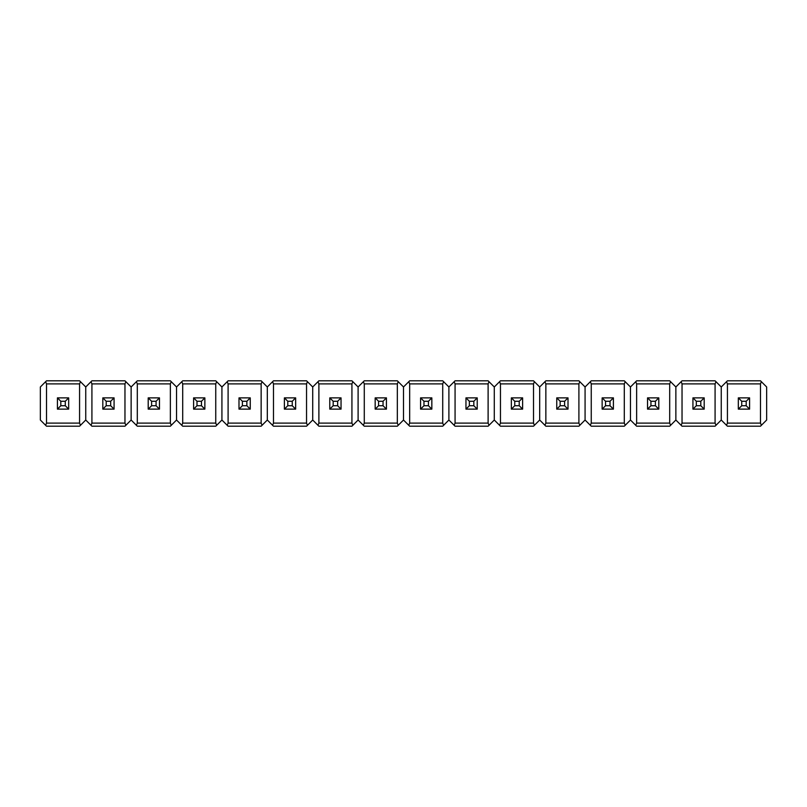 <?xml version="1.0" encoding="UTF-8"?>
<svg xmlns="http://www.w3.org/2000/svg" width="807" height="807" viewBox="0 0 807 807"><rect width="100%" height="100%" fill="white"/><g stroke="black" fill="none" stroke-linecap="round" stroke-linejoin="round"><path stroke-width="1.21" d="M151.605 401.271L156.074 401.271L156.074 405.729L159.463 409.129L159.463 397.871L148.206 397.871L148.206 409.129L151.605 405.729L151.605 401.271L148.206 397.871M156.074 401.271L159.473 397.871L159.473 409.129L148.206 409.129M156.074 405.729L151.605 405.729M106.211 401.271L110.68 401.271L110.68 405.729L114.069 409.129L114.069 397.871L102.812 397.871L102.812 409.129L106.211 405.729L106.211 401.271L102.812 397.871M110.68 401.271L114.08 397.871L114.08 409.129L102.812 409.129M110.68 405.729L106.211 405.729M196.999 401.271L201.468 401.271L201.468 405.729L204.857 409.129L204.857 397.871L193.599 397.871L193.599 409.129L196.999 405.729L196.999 401.271L193.599 397.871M201.468 401.271L204.867 397.871L204.867 409.129L193.599 409.129M201.468 405.729L196.999 405.729M287.786 401.271L292.255 401.271L292.255 405.729L295.644 409.129L295.644 397.871L284.387 397.871L284.387 409.129L287.786 405.729L287.786 401.271L284.387 397.871M292.255 401.271L295.655 397.871L295.655 409.129L284.387 409.129M292.255 405.729L287.786 405.729M378.574 401.271L383.043 401.271L383.043 405.729L386.432 409.129L386.432 397.871L375.174 397.871L375.174 409.129L378.574 405.729L378.574 401.271L375.174 397.871M383.043 401.271L386.442 397.871L386.442 409.129L375.174 409.129M383.043 405.729L378.574 405.729M469.361 401.271L473.83 401.271L473.83 405.729L477.219 409.129L477.219 397.871L465.962 397.871L465.962 409.129L469.361 405.729L469.361 401.271L465.962 397.871M473.83 401.271L477.23 397.871L477.23 409.129L465.962 409.129M473.83 405.729L469.361 405.729M560.149 401.271L564.618 401.271L564.618 405.729L568.007 409.129L568.007 397.871L556.749 397.871L556.749 409.129L560.149 405.729L560.149 401.271L556.749 397.871M564.618 401.271L568.017 397.871L568.017 409.129L556.749 409.129M564.618 405.729L560.149 405.729M650.936 401.271L655.405 401.271L655.405 405.729L658.794 409.129L658.794 397.871L647.537 397.871L647.537 409.129L650.936 405.729L650.936 401.271L647.537 397.871M655.405 401.271L658.805 397.871L658.805 409.129L647.537 409.129M655.405 405.729L650.936 405.729M741.724 401.271L746.193 401.271L746.193 405.729L749.582 409.129L749.582 397.871L738.324 397.871L738.324 409.129L741.724 405.729L741.724 401.271L738.324 397.871M746.193 401.271L749.592 397.871L749.592 409.129L738.324 409.129M746.193 405.729L741.724 405.729M696.33 401.271L700.799 401.271L700.799 405.729L704.188 409.129L704.188 397.871L692.931 397.871L692.931 409.129L696.33 405.729L696.33 401.271L692.931 397.871M700.799 401.271L704.198 397.871L704.198 409.129L692.931 409.129M700.799 405.729L696.33 405.729M605.543 401.271L610.011 401.271L610.011 405.729L613.401 409.129L613.401 397.871L602.143 397.871L602.143 409.129L605.543 405.729L605.543 401.271L602.143 397.871M610.011 401.271L613.411 397.871L613.411 409.129L602.143 409.129M610.011 405.729L605.543 405.729M514.755 401.271L519.224 401.271L519.224 405.729L522.613 409.129L522.613 397.871L511.356 397.871L511.356 409.129L514.755 405.729L514.755 401.271L511.356 397.871M519.224 401.271L522.623 397.871L522.623 409.129L511.356 409.129M519.224 405.729L514.755 405.729M423.968 401.271L428.436 401.271L428.436 405.729L431.826 409.129L431.826 397.871L420.568 397.871L420.568 409.129L423.968 405.729L423.968 401.271L420.568 397.871M428.436 401.271L431.836 397.871L431.836 409.129L420.568 409.129M428.436 405.729L423.968 405.729M333.18 401.271L337.649 401.271L337.649 405.729L341.038 409.129L341.038 397.871L329.781 397.871L329.781 409.129L333.18 405.729L333.18 401.271L329.781 397.871M337.649 401.271L341.048 397.871L341.048 409.129L329.781 409.129M337.649 405.729L333.18 405.729M242.393 401.271L246.861 401.271L246.861 405.729L250.251 409.129L250.251 397.871L238.993 397.871L238.993 409.129L242.393 405.729L242.393 401.271L238.993 397.871M246.861 401.271L250.261 397.871L250.261 409.129L238.993 409.129M246.861 405.729L242.393 405.729M65.286 401.271L68.676 397.871L68.676 409.129L57.418 409.129L57.418 397.871L68.676 397.871L68.676 409.129L65.286 405.729L65.286 401.271L60.818 401.271L60.818 405.729L65.286 405.729M60.818 405.729L57.418 409.129M57.418 397.871L60.818 401.271M137.311 383.89L137.311 423.11L170.358 423.11L170.358 383.89L137.311 383.89L136.403 381.711L137.311 380.803L170.358 380.803L176.531 386.977L182.705 380.803L215.751 380.803L221.925 386.977L228.099 380.803L261.145 380.803L267.319 386.977L273.492 380.803L306.539 380.803L312.713 386.977L318.886 380.803L351.933 380.803L358.106 386.977L364.28 380.803L397.326 380.803L403.5 386.977L409.674 380.803L442.72 380.803L448.894 386.977L455.067 380.803L488.114 380.803L494.288 386.977L500.461 380.803L533.508 380.803L539.681 386.977L545.855 380.803L578.901 380.803L585.075 386.977L591.249 380.803L624.295 380.803L630.469 386.977L636.642 380.803L669.689 380.803L675.863 386.977L682.036 380.803L715.083 380.803L721.256 386.977L721.256 420.023L715.083 426.197L682.036 426.197L681.128 425.289L682.036 423.11L715.083 423.11L715.083 383.89L682.036 383.89L682.036 423.11M170.358 383.89L171.266 381.711L170.358 380.803M682.036 426.197L675.863 420.023L675.863 386.977L675.863 420.023L669.689 426.197L636.642 426.197L635.734 425.289L630.469 420.023L630.469 386.977L630.469 420.023L624.295 426.197L591.249 426.197L590.341 425.289L585.075 420.023L585.075 386.977L585.075 420.023L578.901 426.197L545.855 426.197L544.947 425.289L539.681 420.023L539.681 386.977L539.681 420.023L533.508 426.197L500.461 426.197L499.553 425.289L494.288 420.023L494.288 386.977L494.288 420.023L488.114 426.197L455.067 426.197L454.159 425.289L448.894 420.023L448.894 386.977L448.894 420.023L442.72 426.197L409.674 426.197L408.766 425.289L403.5 420.023L403.5 386.977L403.5 420.023L397.326 426.197L364.28 426.197L363.372 425.289L358.106 420.023L358.106 386.977L358.106 420.023L351.933 426.197L318.886 426.197L317.978 425.289L312.713 420.023L312.713 386.977L312.713 420.023L306.539 426.197L273.492 426.197L272.584 425.289L267.319 420.023L267.319 386.977L267.319 420.023L261.145 426.197L228.099 426.197L227.191 425.289L221.925 420.023L221.925 386.977L221.925 420.023L215.751 426.197L182.705 426.197L181.797 425.289L176.531 420.023L176.531 386.977L176.531 420.023L170.358 426.197L137.311 426.197L136.403 425.289L137.311 423.11M124.964 383.89L91.917 383.89L91.917 423.11L124.964 423.11L124.964 383.89L125.872 381.711L124.964 380.803L131.138 386.977L137.311 380.803M170.358 423.11L171.266 425.289L170.358 426.197M124.964 423.11L125.872 425.289L131.138 420.023L131.138 386.977L131.138 420.023L137.311 426.197M124.964 426.197L125.872 425.289L124.964 426.197L91.917 426.197L91.009 425.289L91.917 423.11M79.57 380.803L80.478 381.711L79.57 380.803L46.524 380.803L45.616 381.711L46.524 383.89L79.57 383.89L80.478 381.711L85.744 386.977L85.744 420.023L85.744 386.977L91.009 381.711L91.917 380.803L124.964 380.803M91.917 383.89L91.009 381.711L91.917 380.803M79.57 426.197L80.478 425.289L79.57 423.11L46.524 423.11L45.616 425.289L46.524 426.197L79.57 426.197L85.744 420.023L91.917 426.197M182.705 383.89L182.705 423.11L215.751 423.11L215.751 383.89L182.705 383.89L181.797 381.711L182.705 380.803M215.751 383.89L216.659 381.711L215.751 380.803M215.751 423.11L216.659 425.289L215.751 426.197M182.705 426.197L181.797 425.289L182.705 423.11M273.492 383.89L273.492 423.11L306.539 423.11L306.539 383.89L273.492 383.89L272.584 381.711L273.492 380.803M306.539 383.89L307.447 381.711L306.539 380.803M306.539 423.11L307.447 425.289L306.539 426.197M273.492 426.197L272.584 425.289L273.492 423.11M364.28 383.89L364.28 423.11L397.326 423.11L397.326 383.89L364.28 383.89L363.372 381.711L364.28 380.803M397.326 383.89L398.234 381.711L397.326 380.803M397.326 423.11L398.234 425.289L397.326 426.197M364.28 426.197L363.372 425.289L364.28 423.11M455.067 383.89L455.067 423.11L488.114 423.11L488.114 383.89L455.067 383.89L454.159 381.711L455.067 380.803M488.114 383.89L489.022 381.711L488.114 380.803M488.114 423.11L489.022 425.289L488.114 426.197M455.067 426.197L454.159 425.289L455.067 423.11M545.855 383.89L545.855 423.11L578.901 423.11L578.901 383.89L545.855 383.89L544.947 381.711L545.855 380.803M578.901 383.89L579.809 381.711L578.901 380.803M578.901 423.11L579.809 425.289L578.901 426.197M545.855 426.197L544.947 425.289L545.855 423.11M636.642 383.89L636.642 423.11L669.689 423.11L669.689 383.89L636.642 383.89L635.734 381.711L636.642 380.803M669.689 383.89L670.597 381.711L669.689 380.803M669.689 423.11L670.597 425.289L669.689 426.197M636.642 426.197L635.734 425.289L636.642 423.11M727.43 380.803L726.522 381.711L727.43 383.89L760.476 383.89L761.384 381.711L760.476 380.803L727.43 380.803L721.256 386.977L721.256 420.023L727.43 426.197L760.476 426.197L761.384 425.289L760.476 423.11L727.43 423.11L726.522 425.289L727.43 426.197M727.43 423.11L727.43 383.89M760.476 383.89L760.476 423.11M760.476 426.197L766.65 420.023L766.65 386.977L760.476 380.803M715.083 383.89L715.991 381.711L715.083 380.803M682.036 383.89L681.128 381.711L682.036 380.803M715.083 423.11L715.991 425.289L715.083 426.197M591.249 383.89L591.249 423.11L624.295 423.11L624.295 383.89L591.249 383.89L590.341 381.711L591.249 380.803M624.295 383.89L625.203 381.711L624.295 380.803M624.295 423.11L625.203 425.289L624.295 426.197M591.249 426.197L590.341 425.289L591.249 423.11M500.461 383.89L500.461 423.11L533.508 423.11L533.508 383.89L500.461 383.89L499.553 381.711L500.461 380.803M533.508 383.89L534.416 381.711L533.508 380.803M533.508 423.11L534.416 425.289L533.508 426.197M500.461 426.197L499.553 425.289L500.461 423.11M409.674 383.89L409.674 423.11L442.72 423.11L442.72 383.89L409.674 383.89L408.766 381.711L409.674 380.803M442.72 383.89L443.628 381.711L442.72 380.803M442.72 423.11L443.628 425.289L442.72 426.197M409.674 426.197L408.766 425.289L409.674 423.11M318.886 383.89L318.886 423.11L351.933 423.11L351.933 383.89L318.886 383.89L317.978 381.711L318.886 380.803M351.933 383.89L352.841 381.711L351.933 380.803M351.933 423.11L352.841 425.289L351.933 426.197M318.886 426.197L317.978 425.289L318.886 423.11M228.099 383.89L228.099 423.11L261.145 423.11L261.145 383.89L228.099 383.89L227.191 381.711L228.099 380.803M261.145 383.89L262.053 381.711L261.145 380.803M261.145 423.11L262.053 425.289L261.145 426.197M228.099 426.197L227.191 425.289L228.099 423.11M46.524 426.197L40.35 420.023L40.35 386.977L46.524 380.803M46.524 423.11L46.524 383.89M79.57 383.89L79.57 423.11"/></g></svg>

